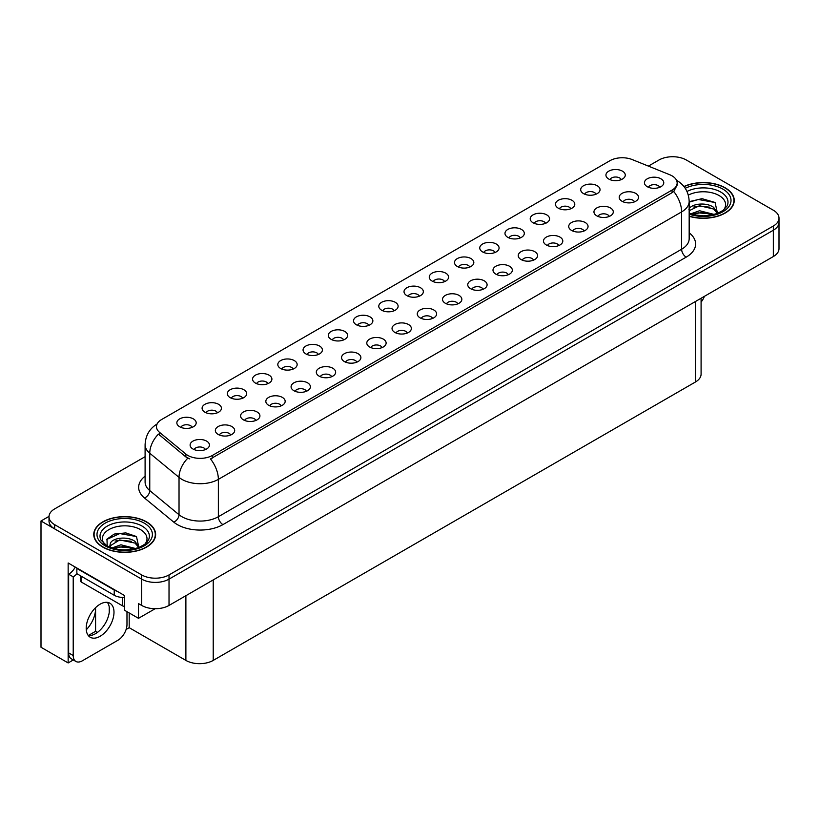 <?xml version="1.0" encoding="UTF-8"?>
<svg xmlns="http://www.w3.org/2000/svg" width="820" height="820" viewBox="0 0 820 820"><rect width="100%" height="100%" fill="white"/><g stroke="black" fill="none" stroke-linecap="round" stroke-linejoin="round"><path stroke-width="1.23" d="M293.14 369.061A5.801 3.352 0 0 0 291.582 367.432A5.801 3.352 0 0 0 285.872 366.591A5.801 3.352 0 0 0 281.824 369.061M294.318 360.595A9.666 5.576 0 0 0 281.926 359.97A9.666 5.576 0 0 0 278.728 366.909A9.666 5.576 0 0 0 280.645 368.487A9.666 5.576 0 0 0 296.235 366.909A9.666 5.576 0 0 0 294.318 360.595M621.263 179.621A5.801 3.352 0 0 0 619.705 177.991A5.801 3.352 0 0 0 613.995 177.14A5.801 3.352 0 0 0 609.947 179.621M622.441 171.154A9.666 5.576 0 0 0 610.059 170.529A9.666 5.576 0 0 0 606.851 177.468A9.666 5.576 0 0 0 608.778 179.047A9.666 5.576 0 0 0 624.358 177.468A9.666 5.576 0 0 0 622.441 171.154M609.28 216.418A5.801 3.352 0 0 0 607.722 214.789A5.801 3.352 0 0 0 602.013 213.948A5.801 3.352 0 0 0 597.964 216.418M610.459 207.952A9.666 5.576 0 0 0 598.077 207.327A9.666 5.576 0 0 0 594.869 214.266A9.666 5.576 0 0 0 596.796 215.844A9.666 5.576 0 0 0 612.376 214.266A9.666 5.576 0 0 0 610.459 207.952M318.375 354.496A5.801 3.352 0 0 0 316.827 352.866A5.801 3.352 0 0 0 311.108 352.016A5.801 3.352 0 0 0 307.069 354.496M319.554 346.019A9.666 5.576 0 0 0 307.172 345.404A9.666 5.576 0 0 0 303.974 352.333A9.666 5.576 0 0 0 305.891 353.912A9.666 5.576 0 0 0 321.471 352.333A9.666 5.576 0 0 0 319.554 346.019M533.564 260.145A5.801 3.352 0 0 0 532.006 258.505A5.801 3.352 0 0 0 526.297 257.664A5.801 3.352 0 0 0 522.248 260.145M534.742 251.668A9.666 5.576 0 0 0 522.35 251.043A9.666 5.576 0 0 0 519.152 257.982A9.666 5.576 0 0 0 521.069 259.561A9.666 5.576 0 0 0 536.659 257.982A9.666 5.576 0 0 0 534.742 251.668M469.819 267.053A5.801 3.352 0 0 0 468.261 265.424A5.801 3.352 0 0 0 462.552 264.583A5.801 3.352 0 0 0 458.513 267.053M470.998 258.587A9.666 5.576 0 0 0 458.616 257.962A9.666 5.576 0 0 0 455.418 264.901A9.666 5.576 0 0 0 457.334 266.479A9.666 5.576 0 0 0 472.914 264.901A9.666 5.576 0 0 0 470.998 258.587M382.12 347.577A5.801 3.352 0 0 0 380.562 345.948A5.801 3.352 0 0 0 374.853 345.097A5.801 3.352 0 0 0 370.804 347.577M383.299 339.101A9.666 5.576 0 0 0 370.906 338.486A9.666 5.576 0 0 0 367.708 345.415A9.666 5.576 0 0 0 369.625 346.993A9.666 5.576 0 0 0 385.215 345.415A9.666 5.576 0 0 0 383.299 339.101M545.546 223.337A5.801 3.352 0 0 0 543.988 221.707A5.801 3.352 0 0 0 538.279 220.857A5.801 3.352 0 0 0 534.23 223.337M546.725 214.871A9.666 5.576 0 0 0 534.332 214.245A9.666 5.576 0 0 0 531.134 221.185A9.666 5.576 0 0 0 533.051 222.763A9.666 5.576 0 0 0 548.641 221.185A9.666 5.576 0 0 0 546.725 214.871M457.837 303.861A5.801 3.352 0 0 0 456.279 302.231A5.801 3.352 0 0 0 450.569 301.381A5.801 3.352 0 0 0 446.531 303.861M459.015 295.385A9.666 5.576 0 0 0 446.633 294.769A9.666 5.576 0 0 0 443.435 301.698A9.666 5.576 0 0 0 445.352 303.277A9.666 5.576 0 0 0 460.932 301.698A9.666 5.576 0 0 0 459.015 295.385M495.065 252.488A5.801 3.352 0 0 0 493.507 250.858A5.801 3.352 0 0 0 487.797 250.008A5.801 3.352 0 0 0 483.749 252.488M496.243 244.011A9.666 5.576 0 0 0 483.851 243.396A9.666 5.576 0 0 0 480.653 250.325A9.666 5.576 0 0 0 482.57 251.904A9.666 5.576 0 0 0 498.16 250.325A9.666 5.576 0 0 0 496.243 244.011M407.356 333.002A5.801 3.352 0 0 0 405.797 331.372A5.801 3.352 0 0 0 400.088 330.521A5.801 3.352 0 0 0 396.05 333.002M408.534 324.535A9.666 5.576 0 0 0 396.152 323.91A9.666 5.576 0 0 0 392.954 330.849A9.666 5.576 0 0 0 394.871 332.428A9.666 5.576 0 0 0 410.451 330.849A9.666 5.576 0 0 0 408.534 324.535M570.781 208.772A5.801 3.352 0 0 0 569.223 207.142A5.801 3.352 0 0 0 563.514 206.291A5.801 3.352 0 0 0 559.466 208.772M571.96 200.295A9.666 5.576 0 0 0 559.578 199.68A9.666 5.576 0 0 0 556.38 206.609A9.666 5.576 0 0 0 558.297 208.188A9.666 5.576 0 0 0 573.877 206.609A9.666 5.576 0 0 0 571.96 200.295M483.082 289.286A5.801 3.352 0 0 0 481.524 287.656A5.801 3.352 0 0 0 475.815 286.805A5.801 3.352 0 0 0 471.766 289.286M484.261 280.819A9.666 5.576 0 0 0 471.869 280.194A9.666 5.576 0 0 0 468.671 287.133A9.666 5.576 0 0 0 470.588 288.702A9.666 5.576 0 0 0 486.178 287.133A9.666 5.576 0 0 0 484.261 280.819M217.413 412.788A5.801 3.352 0 0 0 215.865 411.148A5.801 3.352 0 0 0 210.145 410.307A5.801 3.352 0 0 0 206.107 412.788M218.591 404.311A9.666 5.576 0 0 0 206.209 403.686A9.666 5.576 0 0 0 203.011 410.625A9.666 5.576 0 0 0 204.928 412.204A9.666 5.576 0 0 0 220.508 410.625A9.666 5.576 0 0 0 218.591 404.311M343.621 339.921A5.801 3.352 0 0 0 342.063 338.291A5.801 3.352 0 0 0 336.354 337.44A5.801 3.352 0 0 0 332.305 339.921M344.8 331.454A9.666 5.576 0 0 0 332.407 330.829A9.666 5.576 0 0 0 329.209 337.768A9.666 5.576 0 0 0 331.126 339.347A9.666 5.576 0 0 0 346.716 337.768A9.666 5.576 0 0 0 344.8 331.454M230.676 435.01A5.801 3.352 0 0 0 229.118 433.38A5.801 3.352 0 0 0 223.409 432.529A5.801 3.352 0 0 0 219.36 435.01M231.855 426.543A9.666 5.576 0 0 0 219.473 425.918A9.666 5.576 0 0 0 216.265 432.857A9.666 5.576 0 0 0 218.181 434.436A9.666 5.576 0 0 0 233.772 432.857A9.666 5.576 0 0 0 231.855 426.543M419.338 296.204A5.801 3.352 0 0 0 417.78 294.575A5.801 3.352 0 0 0 412.07 293.724A5.801 3.352 0 0 0 408.032 296.204M420.516 287.738A9.666 5.576 0 0 0 408.134 287.113A9.666 5.576 0 0 0 404.936 294.042A9.666 5.576 0 0 0 406.853 295.62A9.666 5.576 0 0 0 422.433 294.042A9.666 5.576 0 0 0 420.516 287.738M281.157 405.869A5.801 3.352 0 0 0 279.599 404.229A5.801 3.352 0 0 0 273.89 403.389A5.801 3.352 0 0 0 269.841 405.869M282.336 397.392A9.666 5.576 0 0 0 269.944 396.777A9.666 5.576 0 0 0 266.746 403.707A9.666 5.576 0 0 0 268.663 405.285A9.666 5.576 0 0 0 284.253 403.707A9.666 5.576 0 0 0 282.336 397.392M356.874 362.143A5.801 3.352 0 0 0 355.327 360.513A5.801 3.352 0 0 0 349.607 359.672A5.801 3.352 0 0 0 345.568 362.143M358.053 353.676A9.666 5.576 0 0 0 345.671 353.051A9.666 5.576 0 0 0 342.473 359.99A9.666 5.576 0 0 0 344.39 361.569A9.666 5.576 0 0 0 359.97 359.99A9.666 5.576 0 0 0 358.053 353.676M444.583 281.629A5.801 3.352 0 0 0 443.025 279.999A5.801 3.352 0 0 0 437.316 279.148A5.801 3.352 0 0 0 433.267 281.629M445.762 273.162A9.666 5.576 0 0 0 433.37 272.537A9.666 5.576 0 0 0 430.172 279.476A9.666 5.576 0 0 0 432.089 281.055A9.666 5.576 0 0 0 447.679 279.476A9.666 5.576 0 0 0 445.762 273.162M306.393 391.294A5.801 3.352 0 0 0 304.845 389.664A5.801 3.352 0 0 0 299.126 388.813A5.801 3.352 0 0 0 295.087 391.294M307.572 382.827A9.666 5.576 0 0 0 295.19 382.202A9.666 5.576 0 0 0 291.992 389.131A9.666 5.576 0 0 0 293.909 390.709A9.666 5.576 0 0 0 309.488 389.131A9.666 5.576 0 0 0 307.572 382.827M520.3 237.913A5.801 3.352 0 0 0 518.742 236.283A5.801 3.352 0 0 0 513.033 235.432A5.801 3.352 0 0 0 508.994 237.913M521.479 229.446A9.666 5.576 0 0 0 509.097 228.821A9.666 5.576 0 0 0 505.899 235.76A9.666 5.576 0 0 0 507.816 237.339A9.666 5.576 0 0 0 523.396 235.76A9.666 5.576 0 0 0 521.479 229.446M432.601 318.426A5.801 3.352 0 0 0 431.043 316.797A5.801 3.352 0 0 0 425.334 315.946A5.801 3.352 0 0 0 421.285 318.426M433.78 309.96A9.666 5.576 0 0 0 421.388 309.335A9.666 5.576 0 0 0 418.19 316.274A9.666 5.576 0 0 0 420.106 317.853A9.666 5.576 0 0 0 435.697 316.274A9.666 5.576 0 0 0 433.78 309.96M368.856 325.345A5.801 3.352 0 0 0 367.309 323.715A5.801 3.352 0 0 0 361.589 322.865A5.801 3.352 0 0 0 357.551 325.345M370.035 316.879A9.666 5.576 0 0 0 357.653 316.253A9.666 5.576 0 0 0 354.455 323.193A9.666 5.576 0 0 0 356.372 324.771A9.666 5.576 0 0 0 371.952 323.193A9.666 5.576 0 0 0 370.035 316.879M634.526 201.853A5.801 3.352 0 0 0 632.968 200.223A5.801 3.352 0 0 0 627.249 199.373A5.801 3.352 0 0 0 623.21 201.853M635.705 193.376A9.666 5.576 0 0 0 623.313 192.761A9.666 5.576 0 0 0 620.115 199.69A9.666 5.576 0 0 0 622.031 201.269A9.666 5.576 0 0 0 637.622 199.69A9.666 5.576 0 0 0 635.705 193.376M331.639 376.718A5.801 3.352 0 0 0 330.081 375.088A5.801 3.352 0 0 0 324.371 374.238A5.801 3.352 0 0 0 320.323 376.718M332.817 368.252A9.666 5.576 0 0 0 320.425 367.627A9.666 5.576 0 0 0 317.227 374.566A9.666 5.576 0 0 0 319.144 376.144A9.666 5.576 0 0 0 334.734 374.566A9.666 5.576 0 0 0 332.817 368.252M192.177 427.353A5.801 3.352 0 0 0 190.619 425.723A5.801 3.352 0 0 0 184.91 424.873A5.801 3.352 0 0 0 180.861 427.353M193.356 418.887A9.666 5.576 0 0 0 180.974 418.261A9.666 5.576 0 0 0 177.766 425.201A9.666 5.576 0 0 0 179.683 426.779A9.666 5.576 0 0 0 195.273 425.201A9.666 5.576 0 0 0 193.356 418.887M267.894 383.637A5.801 3.352 0 0 0 266.346 382.007A5.801 3.352 0 0 0 260.627 381.156A5.801 3.352 0 0 0 256.588 383.637M269.073 375.17A9.666 5.576 0 0 0 256.691 374.545A9.666 5.576 0 0 0 253.493 381.484A9.666 5.576 0 0 0 255.409 383.063A9.666 5.576 0 0 0 270.989 381.484A9.666 5.576 0 0 0 269.073 375.17M205.43 449.585A5.801 3.352 0 0 0 203.883 447.956A5.801 3.352 0 0 0 198.163 447.105A5.801 3.352 0 0 0 194.125 449.585M206.609 441.109A9.666 5.576 0 0 0 194.227 440.494A9.666 5.576 0 0 0 191.029 447.423A9.666 5.576 0 0 0 192.946 449.001A9.666 5.576 0 0 0 208.526 447.423A9.666 5.576 0 0 0 206.609 441.109M659.762 187.278A5.801 3.352 0 0 0 658.204 185.648A5.801 3.352 0 0 0 652.495 184.797A5.801 3.352 0 0 0 648.446 187.278M660.941 178.811A9.666 5.576 0 0 0 648.558 178.186A9.666 5.576 0 0 0 645.35 185.125A9.666 5.576 0 0 0 647.277 186.704A9.666 5.576 0 0 0 662.857 185.125A9.666 5.576 0 0 0 660.941 178.811M394.102 310.78A5.801 3.352 0 0 0 392.544 309.14A5.801 3.352 0 0 0 386.835 308.299A5.801 3.352 0 0 0 382.786 310.78M395.281 302.303A9.666 5.576 0 0 0 382.889 301.688A9.666 5.576 0 0 0 379.691 308.617A9.666 5.576 0 0 0 381.607 310.196A9.666 5.576 0 0 0 397.198 308.617A9.666 5.576 0 0 0 395.281 302.303M255.912 420.434A5.801 3.352 0 0 0 254.364 418.805A5.801 3.352 0 0 0 248.644 417.954A5.801 3.352 0 0 0 244.606 420.434M257.09 411.968A9.666 5.576 0 0 0 244.708 411.343A9.666 5.576 0 0 0 241.51 418.282A9.666 5.576 0 0 0 243.427 419.86A9.666 5.576 0 0 0 259.007 418.282A9.666 5.576 0 0 0 257.09 411.968M596.027 194.196A5.801 3.352 0 0 0 594.469 192.567A5.801 3.352 0 0 0 588.76 191.716A5.801 3.352 0 0 0 584.711 194.196M597.206 185.73A9.666 5.576 0 0 0 584.814 185.105A9.666 5.576 0 0 0 581.616 192.044A9.666 5.576 0 0 0 583.532 193.612A9.666 5.576 0 0 0 599.123 192.044A9.666 5.576 0 0 0 597.206 185.73M508.318 274.71A5.801 3.352 0 0 0 506.76 273.08A5.801 3.352 0 0 0 501.051 272.23A5.801 3.352 0 0 0 497.002 274.71M509.497 266.244A9.666 5.576 0 0 0 497.115 265.618A9.666 5.576 0 0 0 493.917 272.558A9.666 5.576 0 0 0 495.833 274.136A9.666 5.576 0 0 0 511.413 272.558A9.666 5.576 0 0 0 509.497 266.244M242.658 398.212A5.801 3.352 0 0 0 241.1 396.583A5.801 3.352 0 0 0 235.391 395.732A5.801 3.352 0 0 0 231.342 398.212M243.837 389.736A9.666 5.576 0 0 0 231.455 389.121A9.666 5.576 0 0 0 228.247 396.05A9.666 5.576 0 0 0 230.164 397.628A9.666 5.576 0 0 0 245.754 396.05A9.666 5.576 0 0 0 243.837 389.736M584.045 230.994A5.801 3.352 0 0 0 582.487 229.364A5.801 3.352 0 0 0 576.778 228.513A5.801 3.352 0 0 0 572.729 230.994M585.224 222.527A9.666 5.576 0 0 0 572.832 221.902A9.666 5.576 0 0 0 569.633 228.841A9.666 5.576 0 0 0 571.55 230.42A9.666 5.576 0 0 0 587.14 228.841A9.666 5.576 0 0 0 585.224 222.527M558.799 245.57A5.801 3.352 0 0 0 557.241 243.94A5.801 3.352 0 0 0 551.532 243.089A5.801 3.352 0 0 0 547.483 245.57M559.978 237.103A9.666 5.576 0 0 0 547.596 236.478A9.666 5.576 0 0 0 544.398 243.407A9.666 5.576 0 0 0 546.315 244.985A9.666 5.576 0 0 0 561.895 243.407A9.666 5.576 0 0 0 559.978 237.103M672.062 175.859A17.394 10.045 0 0 0 669.735 174.732L632.22 159.572A17.394 10.045 0 0 0 609.936 160.7L161.571 419.553A17.394 10.045 0 0 0 156.476 426.656A17.394 10.045 0 0 0 159.623 432.417L185.894 454.085A17.394 10.045 0 0 0 212.441 455.418L672.062 190.066A17.394 10.045 0 0 0 677.156 182.962A17.394 10.045 0 0 0 672.062 175.859M49.015 516.364L41 520.997L141.686 579.135A19.331 11.162 0 0 0 169.022 579.135L773.342 230.235A19.331 11.162 0 0 0 779 222.343A19.331 11.162 0 0 1 773.342 230.235L169.022 579.135A19.331 11.162 0 0 1 141.686 579.135L54.663 528.89A19.331 11.162 0 0 1 49.005 520.997L49.005 516.795A19.331 11.162 0 0 0 54.663 524.677L141.686 574.922A19.331 11.162 0 0 0 169.022 574.922L773.342 226.023A19.331 11.162 0 0 0 779 218.13A19.331 11.162 0 0 0 773.342 210.238L686.319 160.002A19.331 11.162 0 0 0 658.983 160.002L648.394 166.111M673.384 156.743L671.918 156.743M73.308 659.957L68.152 662.939L68.152 562.981L124.558 595.545L124.558 610.275L138.498 618.321L138.498 603.592L141.686 605.437A19.331 11.162 0 0 0 169.022 605.437L773.342 256.537A19.331 11.162 0 0 0 779 248.644L779 218.13M155.164 608.707L138.498 618.321M68.152 662.939L41 647.257L41 520.997M701.09 298.244L701.09 374.115A19.331 11.162 180 0 1 695.432 382.007L213.22 660.407A19.331 11.162 180 0 1 185.884 660.407L129.201 627.689L129.201 612.96M109.244 612.284L109.244 607.107M129.201 627.689L126.106 629.473M88.345 635.5L95.581 631.318L97.457 632.404M86.264 629.78A20.623 11.9 120 0 0 95.581 608.696L94.935 608.327M95.581 631.318L95.581 608.696M689.169 216.316A30.924 17.855 0 0 0 734.238 200.428A30.924 17.855 0 0 0 725.177 187.8A30.924 17.855 0 0 0 683.941 186.509M146.565 521.868A30.924 17.855 0 0 0 112.863 517.994A30.924 17.855 0 0 0 93.767 534.496A30.924 17.855 0 0 0 102.828 547.114A30.924 17.855 0 0 0 136.53 550.989A30.924 17.855 0 0 0 155.626 534.496A30.924 17.855 0 0 0 146.565 521.868M677.156 182.962L677.156 185.095L673.743 191.46L672.062 192.69L210.484 458.923A22.55 13.017 60 0 1 218.366 479.362A25.768 14.883 180 0 1 181.917 479.362A25.768 14.883 180 0 1 179.026 477.373L149.763 453.234A25.768 14.883 180 0 1 145.099 444.706L145.099 482.057A25.768 14.883 0 0 0 149.763 490.585L179.026 514.724A25.768 14.883 0 0 0 181.917 516.713A25.768 14.883 0 0 0 218.366 516.713L681.625 249.249A25.768 14.883 0 0 0 689.169 238.733L689.169 201.382A25.768 14.883 180 0 1 681.625 211.898A22.55 13.017 -120 0 0 673.743 191.46M189.799 458.923L185.894 456.945L158.455 434.098A22.55 15.088 129.5 0 0 149.763 453.234L149.763 490.585A6.447 4.305 -50.5 0 1 144.484 497.986A32.216 18.604 180 0 1 145.099 476.153M145.099 456.689L54.663 508.902A19.331 11.162 0 0 0 49.005 516.795M704.4 296.338A12.884 7.441 -60 0 1 701.09 302.119M100.091 636.289A19.649 11.347 120 0 0 112.934 618.977A19.649 11.347 120 0 0 109.921 603.223A19.649 11.347 120 0 0 100.091 604.197A19.649 11.347 120 0 0 87.258 621.519A19.649 11.347 120 0 0 90.261 637.263A19.649 11.347 120 0 0 100.091 636.289M107.369 602.372A19.649 11.347 -60 0 1 107.666 618.444A19.649 11.347 -60 0 1 95.54 633.665A19.649 11.347 -60 0 1 88.252 635.49M126.977 611.669L126.977 624.512A12.884 7.441 -60 0 1 117.865 640.287L82.328 660.807A12.884 7.441 -60 0 1 75.881 661.443A12.884 7.441 -60 0 1 73.216 655.549L73.216 576.839L68.654 574.215A12.884 7.441 120 0 0 75.276 567.091M76.957 573.744A12.884 7.441 -60 0 1 73.216 576.839M75.881 661.443L71.319 658.819A12.884 7.441 -60 0 1 68.654 652.915L68.654 574.215M117.127 591.261A12.884 7.441 180 0 1 114.216 589.99L76.855 568.424A12.884 7.441 0 0 0 77.244 568.229M114.216 589.99L114.216 595.258A12.884 7.441 0 0 0 124.558 597.401M76.855 568.424L76.855 573.682L114.216 595.258M688.328 195.109A22.294 12.874 180 0 1 719.078 195.539A22.294 12.874 180 0 1 723.476 210.135M717.582 213.774L715.081 202.468L702.022 198.686L689.169 201.659M684.075 186.683A30.606 17.671 180 0 1 724.952 187.934A30.606 17.671 180 0 1 733.92 200.428A30.606 17.671 180 0 1 689.169 216.101M690.594 213.897L699.542 210.74L714.199 214.44M692.275 214.399L702.32 212.339L712.293 214.901M689.169 212.974A14.565 8.405 0 0 0 689.425 213.487M688.902 209.715C689.958 203.924 705.887 201.617 713.615 207.347L717.818 213.251M689.169 210.699L699.439 205.738L713.615 209.018L717.408 213.405M689.169 202.15L698.394 199.496L715.153 202.519M693.751 207.029L698.394 206.179L710.018 207.183M693.761 213.702L698.394 212.862L710.018 213.866M104.529 544.193A22.294 12.874 180 0 1 111.868 528.172A22.294 12.874 180 0 1 140.466 529.597A22.294 12.874 180 0 1 144.863 544.193M138.97 547.832L136.458 536.526L125.819 532.897L114.185 534.076L106.969 539.14L107.205 545.607M146.339 522.002A30.606 17.671 180 0 1 155.298 534.496A30.606 17.671 180 0 1 136.407 550.814A30.606 17.671 180 0 1 103.053 546.991A30.606 17.671 180 0 1 94.085 534.496A30.606 17.671 180 0 1 112.986 518.168A30.606 17.671 180 0 1 146.339 522.002M111.981 547.955L120.929 544.798L135.577 548.508M113.662 548.467L123.697 546.407L133.68 548.97M109.593 547.063L110.29 543.783A14.565 8.405 0 0 0 110.126 545.013A14.565 8.405 0 0 0 110.802 547.545M110.29 543.783C111.335 537.981 127.264 535.675 134.992 541.405L139.195 547.309M110.198 545.823L119.669 539.929L134.992 543.076L138.785 547.473M80.473 575.773L80.473 580.785A3.218 1.855 0 0 0 81.416 582.108L122.416 605.775A3.218 1.855 0 0 0 124.558 606.318M106.805 539.427L119.781 533.564L136.53 536.577M115.128 541.087L119.781 540.247L131.395 541.241M115.148 547.76L119.781 546.919L131.405 547.924M773.342 256.537L773.342 226.023M169.022 605.437L169.022 574.922M141.686 605.437L141.686 574.922M213.22 660.407L213.22 579.924M695.432 382.007L695.432 301.514M185.884 660.407L185.884 595.699M159.623 432.417L159.623 435.287M185.894 454.085L185.894 456.945M212.441 455.418L212.441 458.042M672.062 190.066L672.062 192.69M222.927 524.605A6.447 3.721 60 0 1 218.366 516.713L218.366 479.362L681.625 211.898L681.625 249.249A6.447 3.721 60 0 0 686.186 257.142L222.927 524.605A32.216 18.604 180 0 1 177.366 524.605A32.216 18.604 180 0 1 173.748 522.114L144.484 497.986M187.821 458.144A22.55 15.088 129.5 0 0 179.026 477.373L179.026 514.724A6.447 4.305 -50.5 0 1 173.748 522.114M689.169 232.829A32.216 18.604 180 0 1 686.186 257.142M54.663 524.677L54.663 528.89M73.216 655.549L68.654 652.915M686.986 191.449A24.692 14.258 180 0 1 720.77 192.064A24.692 14.258 180 0 1 727.125 205.902L723.281 210.279L717.408 213.405L710.909 215.178L703.334 215.834L693.638 214.748L689.169 213.395M685.243 188.303A27.706 16 180 0 1 722.902 189.123A27.706 16 180 0 1 725.187 210.248A27.706 16 180 0 1 689.169 214.184M100.88 539.96A24.692 14.258 180 0 1 112.299 523.877A24.692 14.258 180 0 1 142.147 526.122A24.692 14.258 180 0 1 148.502 539.96C146.073 542.358 149.793 542.051 138.785 547.473C127.172 551.173 116.481 550.558 106.713 545.649L100.88 539.96M144.289 523.18A27.706 16 180 0 1 144.289 545.802A27.706 16 180 0 1 105.103 545.802A27.706 16 180 0 1 105.103 523.18A27.706 16 180 0 1 144.289 523.18M122.416 605.775L122.416 597.421M81.416 582.108L81.416 576.316M689.169 201.382C688.739 192.105 684.669 185.166 676.951 180.533L676.52 180.287M157.317 423.858C149.609 428.491 145.54 435.43 145.099 444.706M733.92 200.428L733.92 203.001M155.298 534.496L155.298 537.059M94.085 534.496L94.085 537.059"/></g></svg>

